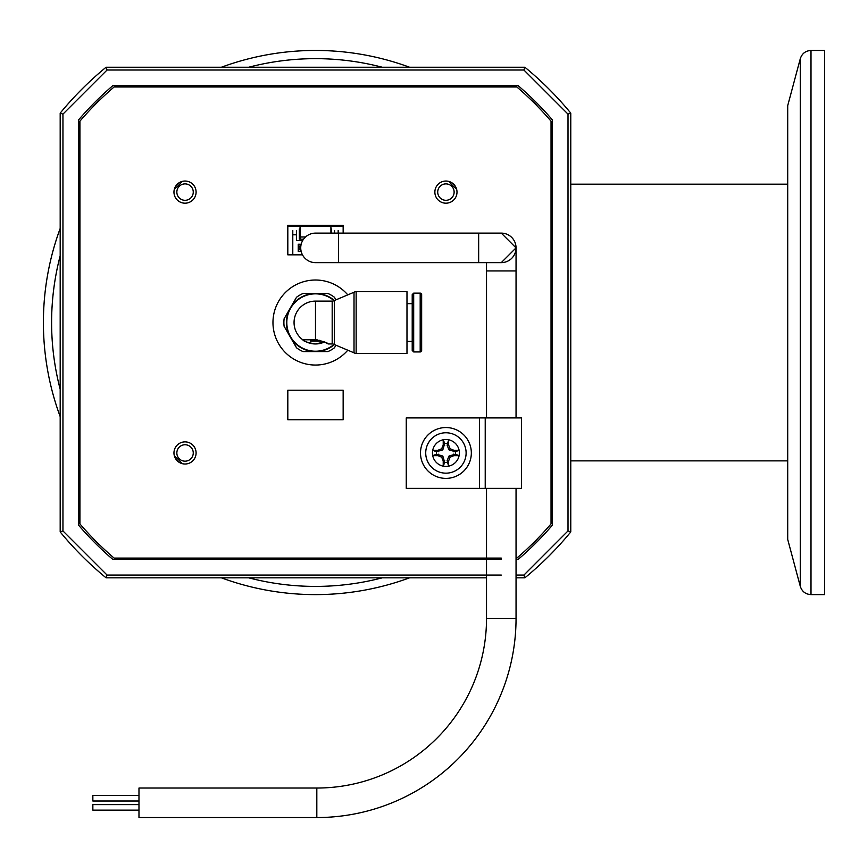 <?xml version="1.0" encoding="UTF-8"?>
<svg xmlns="http://www.w3.org/2000/svg" width="868" height="868" viewBox="0 0 868 868"><rect width="100%" height="100%" fill="white"/><g stroke="black" fill="none" stroke-linecap="round" stroke-linejoin="round"><path stroke-width="1.3" d="M176.844 192.099A8.213 8.213 0 0 0 185.047 200.302A8.213 8.213 0 0 0 193.26 192.099A8.213 8.213 0 0 0 185.047 183.886A8.213 8.213 0 0 0 176.844 192.099M437.711 192.099A8.213 8.213 0 0 0 445.913 200.302A8.213 8.213 0 0 0 454.127 192.099A8.213 8.213 0 0 0 445.913 183.886A8.213 8.213 0 0 0 437.711 192.099M176.844 452.966A8.213 8.213 0 0 0 185.047 461.179A8.213 8.213 0 0 0 193.26 452.966A8.213 8.213 0 0 0 185.047 444.752A8.213 8.213 0 0 0 176.844 452.966M79.4 137.057L79.921 137.578L79.4 137.057A59.404 59.404 0 0 1 79.921 133.9M130.005 86.442L130.536 86.974L130.005 86.442A59.404 59.404 0 0 0 126.847 86.974M100.059 99.755A59.404 59.404 0 0 0 92.702 107.111M174.381 189.115A59.404 59.404 0 0 0 182.03 181.466M500.966 86.442L500.435 86.974L500.966 86.442A59.404 59.404 0 0 1 504.124 86.974M551.571 137.057A59.404 59.404 0 0 0 551.039 133.9A59.404 59.404 0 0 1 551.571 137.057L551.039 137.578L551.571 137.057M534.742 103.27A59.404 59.404 0 0 1 538.258 107.111A59.404 59.404 0 0 0 530.901 99.755M448.93 181.466A59.404 59.404 0 0 0 456.59 189.115M551.571 508.008L551.039 507.476L551.571 508.008A59.404 59.404 0 0 1 551.039 511.165M530.901 545.31A59.404 59.404 0 0 0 538.258 537.954M130.005 558.623L130.536 558.091L130.005 558.623A59.404 59.404 0 0 1 126.847 558.091A59.404 59.404 0 0 0 130.005 558.623M79.4 508.008L79.921 507.476L79.4 508.008A59.404 59.404 0 0 0 79.921 511.165M92.702 537.954A59.404 59.404 0 0 0 100.059 545.31A59.404 59.404 0 0 1 96.218 541.795M182.03 463.599A59.404 59.404 0 0 0 174.381 455.95M501.281 559.383L112.786 559.383A311.742 311.742 0 0 1 78.63 525.227L78.63 119.838A311.742 311.742 0 0 1 112.786 85.682L518.174 85.682A311.742 311.742 0 0 1 552.33 119.838L552.33 525.227A311.742 311.742 0 0 1 518.174 559.383L516.048 559.383M516.048 577.828L524.88 577.828A330.187 330.187 0 0 0 570.775 531.932L570.775 113.133L568.008 114.12L570.775 113.133A330.187 330.187 0 0 0 524.88 67.237L523.892 70.004L568.008 114.12L568.008 530.934L523.903 575.104M524.88 67.237L106.08 67.237L107.057 69.961M106.08 67.237A330.187 330.187 0 0 0 60.185 113.133L62.952 114.12L107.079 70.004L523.892 70.004M60.185 113.133L60.185 531.932L62.952 530.934L62.952 114.12M60.185 531.932A330.187 330.187 0 0 0 106.08 577.828L107.057 575.104M106.08 577.828L486.525 577.828M524.88 577.828L523.892 575.061L516.048 575.061M570.775 531.932L568.008 530.934M434.868 192.11A11.067 11.067 0 0 1 445.935 181.043A11.067 11.067 0 0 1 457.002 192.11A11.067 11.067 0 0 1 445.935 203.188A11.067 11.067 0 0 1 434.868 192.11M173.958 452.944A11.067 11.067 0 0 1 185.025 441.877A11.067 11.067 0 0 1 196.092 452.944A11.067 11.067 0 0 1 185.025 464.011A11.067 11.067 0 0 1 173.958 452.944M347.775 350.195A42.521 42.521 0 0 1 272.964 322.527A42.521 42.521 0 0 1 347.775 294.87M173.958 192.11A11.067 11.067 0 0 1 185.025 181.043A11.067 11.067 0 0 1 196.092 192.11A11.067 11.067 0 0 1 185.025 203.188A11.067 11.067 0 0 1 173.958 192.11M287.818 390.231L343.153 390.231L343.153 419.743L287.818 419.743L287.818 390.231M501.281 558.091L114.12 558.091A309.898 309.898 0 0 1 79.921 523.892L79.921 121.162A309.898 309.898 0 0 1 114.12 86.974L516.851 86.974A309.898 309.898 0 0 1 551.039 121.162L551.039 523.892A309.898 309.898 0 0 1 516.851 558.091L516.048 558.091M302.465 254.834L287.818 254.834L287.818 225.322L343.153 225.322L343.153 233.123M800.307 586.41L800.307 58.655L787.71 105.657L787.71 539.408L800.307 586.41C802.021 591.553 805.58 594.287 810.994 594.613L824.6 594.613L824.6 50.453L810.994 50.453L810.994 594.613M409.566 577.828A272.085 272.085 0 0 1 221.394 577.828M60.185 416.618A272.085 272.085 0 0 1 60.185 228.447A272.085 272.085 0 0 0 43.4 322.527M221.394 67.237A272.085 272.085 0 0 1 409.566 67.237A272.085 272.085 0 0 0 221.394 67.237M787.71 184.179L570.775 184.179M787.71 460.875L570.775 460.875M302.769 339.779A21.429 21.429 0 0 1 294.057 322.527A21.429 21.429 0 0 0 302.769 339.779L315.485 339.779C323.211 341.287 327.453 342.686 328.191 343.956L324.469 341.981A21.429 21.429 0 0 1 302.769 339.779C303.496 341.287 307.728 342.686 315.485 343.956L324.469 341.981M421.653 337.055L421.653 350.477A1.476 1.476 0 0 1 420.188 351.941L413.689 351.941L412.213 350.477L412.213 294.588L413.689 293.124L420.188 293.124A1.476 1.476 0 0 1 421.653 294.588L421.653 308.01M412.213 341.417L406.983 341.417M412.213 303.648L406.983 303.648M328.191 343.956L332.184 343.956L332.184 301.109L315.485 301.109A21.429 21.429 0 0 0 294.057 322.527M332.184 301.109A4.286 4.286 0 0 0 334.332 300.534L354.014 292.245L354.014 352.82L334.332 344.531L334.332 300.534M332.184 343.956A4.286 4.286 0 0 1 334.332 344.531M354.014 352.82A4.286 4.286 0 0 0 356.151 353.395L406.983 353.395L406.983 291.67L356.151 291.67A4.286 4.286 0 0 0 354.014 292.245M334.061 344.39A28.687 28.687 0 0 1 294.664 342.263A28.687 28.687 0 0 1 294.664 302.802A28.687 28.687 0 0 1 334.061 300.675M421.653 350.477L421.653 294.588M413.689 351.941L413.689 293.124M335.938 345.204L334.43 347.808A31.595 31.595 0 0 1 327.898 351.583L303.062 351.583A31.595 31.595 0 0 1 296.531 347.808L284.118 326.303A31.595 31.595 0 0 1 284.118 318.762L296.531 297.257A31.595 31.595 0 0 1 303.062 293.482L327.898 293.482A31.595 31.595 0 0 1 334.43 297.257L335.938 299.851M334.419 344.563A29.045 29.045 0 0 1 290.324 308.01A29.045 29.045 0 0 1 334.419 300.502M310.397 341.048L310.397 339.779L310.397 341.048L314.759 341.048L314.759 339.779M314.759 341.048L316.212 341.048L316.212 339.789M320.563 341.048L317.666 341.048L317.666 339.92M316.212 341.048L317.666 341.048M343.153 226.092L287.818 226.092M330.914 228.989L331.641 228.989L331.641 233.123M303.572 239.167L299.319 239.167L299.319 228.989L300.046 228.989M296.422 237.713L296.422 240.61L302.639 240.61M330.914 233.123L330.914 226.45L300.046 226.45L300.046 236.986L305.525 236.986M300.046 236.986L300.046 239.167M334.549 230.443L334.549 233.123M292.787 254.834L292.787 234.805L296.422 234.805L296.422 240.61M301.174 244.244L298.234 244.244L298.234 251.503L301.174 251.503M296.422 234.805L296.422 230.443M338.173 230.443L338.173 233.123M292.787 234.805L292.787 230.443M338.542 233.123L338.542 262.635L478.659 262.635L478.659 233.123L315.485 233.123A14.756 14.756 0 0 0 300.729 247.879A14.756 14.756 0 0 0 315.485 262.635A14.756 14.756 0 0 1 300.729 247.879M516.048 488.38L516.048 618.331A199.217 199.217 0 0 1 316.82 817.548L316.82 788.035L138.978 788.035L138.978 817.548L316.82 817.548M516.048 618.331L486.525 618.331A169.705 169.705 0 0 1 316.82 788.035M300.957 245.253A2.767 2.767 0 0 0 300.957 250.505M138.978 810.126L92.854 810.126L92.854 804.593L138.978 804.593M138.978 801.001L92.854 801.001L92.854 795.468L138.978 795.468M501.281 233.123A14.756 14.756 0 0 1 516.048 247.879L501.281 233.123L478.659 233.123M516.048 247.879A14.756 14.756 0 0 1 501.281 262.635L516.048 247.879L516.048 270.935L486.525 270.935L486.525 262.635M455.374 451.761L459.107 450.275A13.465 13.465 0 0 1 448.615 466.159L448.615 460.908L450.145 457.197L453.866 455.657L459.107 455.657L455.374 454.17A9.537 9.537 0 0 0 455.374 451.761L449.006 449.874L447.129 445.317L448.615 439.772A13.465 13.465 0 0 1 459.107 450.275L453.866 450.275L450.145 448.734L448.615 445.024L448.615 439.772A13.465 13.465 0 0 0 443.222 439.772L443.222 445.024L441.682 448.734L437.971 450.275L432.72 450.275A13.465 13.465 0 0 0 432.72 455.657L437.971 455.657L441.682 457.197L443.222 460.908L443.222 466.159A13.465 13.465 0 0 0 448.615 466.159L447.129 460.615L449.006 456.058L455.374 454.17M466.116 452.966A20.203 20.203 0 0 1 445.913 473.168A20.203 20.203 0 0 1 425.721 452.966A20.203 20.203 0 0 1 445.913 432.763A20.203 20.203 0 0 1 466.116 452.966A20.203 20.203 0 0 0 445.913 432.763A20.203 20.203 0 0 0 425.721 452.966M447.129 443.505A9.537 9.537 0 0 0 444.709 443.505L443.222 439.772A13.465 13.465 0 0 0 432.72 450.275L436.463 451.761A9.537 9.537 0 0 0 436.463 454.17L442.821 456.058L444.709 462.427A9.537 9.537 0 0 0 447.129 462.427M447.129 445.317L448.615 445.024M449.006 449.874L450.145 448.734M453.563 451.761L453.866 450.275M444.709 443.505L442.821 449.874L436.463 451.761M436.463 454.17L432.72 455.657A13.465 13.465 0 0 0 443.222 466.159L444.709 462.427M438.275 451.761L437.971 450.275M442.821 449.874L441.682 448.734M444.709 445.317L443.222 445.024M444.709 460.615L443.222 460.908M442.821 456.058L441.682 457.197M438.275 454.17L437.971 455.657M453.563 454.17L453.866 455.657M449.006 456.058L450.145 457.197M447.129 460.615L448.615 460.908M485.223 488.38L521.549 488.38L521.549 417.92L485.223 417.92L485.223 488.38L406.257 488.38L406.257 417.92L485.223 417.92M471.335 452.966A25.422 25.422 0 0 1 445.913 478.387A25.422 25.422 0 0 1 420.503 452.966A25.422 25.422 0 0 1 445.913 427.544A25.422 25.422 0 0 1 471.335 452.966M501.281 575.061L107.079 575.061L62.952 530.934M382.235 577.828A263.883 263.883 0 0 1 248.725 577.828M60.185 389.287A263.883 263.883 0 0 1 60.185 255.778M248.725 67.237A263.883 263.883 0 0 1 382.235 67.237M315.485 339.779L315.485 301.109M356.151 353.395L356.151 291.67M420.188 351.941L420.188 293.124M311.851 341.048L311.851 339.779M319.109 341.048L319.109 340.158M479.505 488.38L479.505 417.92M800.307 58.655C802.021 53.512 805.58 50.778 810.994 50.453M516.048 270.935L516.048 417.92M486.525 270.935L486.525 417.92M486.525 488.38L486.525 618.331M338.542 262.635L315.485 262.635M478.659 262.635L501.281 262.635"/></g></svg>
